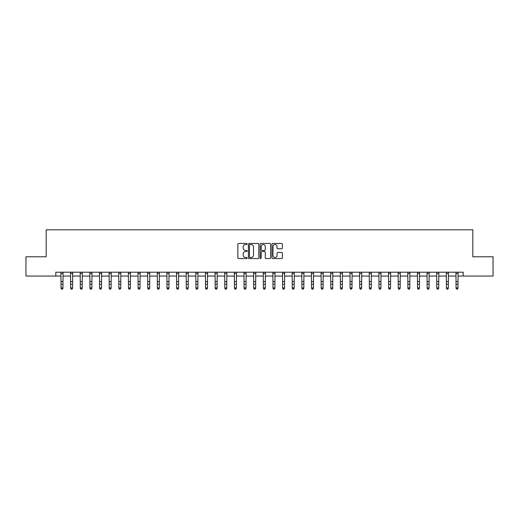 <?xml version="1.0" encoding="UTF-8"?>
<svg xmlns="http://www.w3.org/2000/svg" width="519" height="519" viewBox="0 0 519 519"><rect width="100%" height="100%" fill="white"/><g stroke="black" fill="none" stroke-linecap="round" stroke-linejoin="round"><path stroke-width="0.78" d="M247.167 243.975A0.532 0.532 0 0 0 246.635 243.443L238.597 243.443A0.759 0.759 0 0 0 237.845 244.196L237.845 257.82A0.759 0.759 0 0 0 238.597 258.572L246.635 258.572A0.532 0.532 0 0 0 247.167 258.047A0.532 0.532 0 0 0 246.635 257.515L245.597 257.515A2.42 2.42 0 0 1 243.177 255.095L243.177 253.96A2.42 2.42 0 0 1 245.597 251.54L246.635 251.54A0.532 0.532 0 0 0 247.167 251.008A0.532 0.532 0 0 0 246.635 250.476L245.597 250.476A2.42 2.42 0 0 1 243.177 248.056L243.177 246.921A2.42 2.42 0 0 1 245.597 244.501L246.635 244.501A0.532 0.532 0 0 0 247.167 243.975M281.609 248.776A0.759 0.759 0 0 0 282.368 248.017L282.368 244.196A0.759 0.759 0 0 0 281.609 243.443L272.683 243.443A0.759 0.759 0 0 0 271.93 244.196L271.93 257.82A0.759 0.759 0 0 0 272.683 258.572L281.609 258.572A0.759 0.759 0 0 0 282.368 257.82L282.368 253.201A0.759 0.759 0 0 0 281.609 252.448L277.788 252.448A0.759 0.759 0 0 0 277.036 253.201L277.036 255.491A2.024 2.024 0 0 1 275.012 257.515A2.024 2.024 0 0 1 272.988 255.491L272.988 246.525A2.024 2.024 0 0 1 275.012 244.501A2.024 2.024 0 0 1 277.036 246.525L277.036 248.017A0.759 0.759 0 0 0 277.788 248.776L281.609 248.776M55.818 276.056L25.95 276.056L25.95 256.788L46.185 256.788L46.185 229.813L472.815 229.813L472.815 256.788L493.05 256.788L493.05 276.056L463.182 276.056L463.182 272.203L55.818 272.203L55.818 276.056L61.021 276.056M258.838 244.196A0.759 0.759 0 0 0 258.079 243.443L249.152 243.443A0.759 0.759 0 0 0 248.4 244.196L248.4 257.82A0.759 0.759 0 0 0 249.152 258.572L258.079 258.572A0.759 0.759 0 0 0 258.838 257.82L258.838 244.196M260.921 243.443L269.848 243.443A0.759 0.759 0 0 1 270.6 244.196L270.6 257.82A0.759 0.759 0 0 1 269.848 258.572L266.026 258.572A0.759 0.759 0 0 1 265.267 257.82L265.267 252.292A0.759 0.759 0 0 0 264.515 251.54L261.978 251.54A0.759 0.759 0 0 0 261.219 252.292L261.219 258.047A0.532 0.532 0 0 1 260.694 258.572A0.532 0.532 0 0 1 260.162 258.047L260.162 244.196A0.759 0.759 0 0 1 260.921 243.443M62.948 276.056L70.655 276.056M72.582 276.056L80.289 276.056M82.216 276.056L89.923 276.056M91.85 276.056L99.564 276.056M101.49 276.056L109.198 276.056M111.124 276.056L118.832 276.056M120.758 276.056L128.465 276.056M130.392 276.056L138.099 276.056M140.026 276.056L147.733 276.056M149.66 276.056L157.367 276.056M159.294 276.056L167.008 276.056M168.934 276.056L176.642 276.056M178.568 276.056L186.276 276.056M188.202 276.056L195.91 276.056M197.836 276.056L205.543 276.056M207.47 276.056L215.177 276.056M217.104 276.056L224.811 276.056M226.738 276.056L234.452 276.056M236.379 276.056L244.086 276.056M246.012 276.056L253.72 276.056M255.646 276.056L263.354 276.056M265.28 276.056L272.988 276.056M274.914 276.056L282.621 276.056M284.548 276.056L292.262 276.056M294.189 276.056L301.896 276.056M303.823 276.056L311.53 276.056M313.457 276.056L321.164 276.056M323.09 276.056L330.798 276.056M332.724 276.056L340.432 276.056M342.358 276.056L350.066 276.056M351.992 276.056L359.706 276.056M361.633 276.056L369.34 276.056M371.267 276.056L378.974 276.056M380.901 276.056L388.608 276.056M390.535 276.056L398.242 276.056M400.168 276.056L407.876 276.056M409.802 276.056L417.51 276.056M419.436 276.056L427.15 276.056M429.077 276.056L436.784 276.056M438.711 276.056L446.418 276.056M448.345 276.056L456.052 276.056M457.979 276.056L463.182 276.056M249.983 244.501A0.532 0.532 0 0 0 249.457 245.033L249.457 256.983A0.532 0.532 0 0 0 249.983 257.515L251.086 257.515A2.42 2.42 0 0 0 253.506 255.095L253.506 246.921A2.42 2.42 0 0 0 251.086 244.501L249.983 244.501M265.267 246.564A2.024 2.024 0 0 0 263.243 244.54A2.024 2.024 0 0 0 261.219 246.564L261.219 249.723A0.759 0.759 0 0 0 261.978 250.476L264.515 250.476A0.759 0.759 0 0 0 265.267 249.723L265.267 246.564M63.039 272.203L62.948 288.337L62.371 289.187L61.599 289.018L62.371 289.187M60.931 272.203L61.021 287.909L62.948 287.909L62.371 289.018M61.599 289.187L61.021 288.337L61.599 289.018M72.673 272.203L72.582 288.337L72.005 289.187L71.233 289.018L72.005 289.187M70.565 272.203L70.655 287.909L72.582 287.909L72.005 289.018M71.233 289.187L70.655 288.337L71.233 289.018M82.307 272.203L82.216 288.337L81.639 289.187L80.867 289.018L81.639 289.187M80.198 272.203L80.289 287.909L82.216 287.909L81.639 289.018M80.867 289.187L80.289 288.337L80.867 289.018M91.947 272.203L91.85 288.337L91.273 289.187L90.501 289.018L91.273 289.187M89.832 272.203L89.923 287.909L91.85 287.909L91.273 289.018M90.501 289.187L89.923 288.337L90.501 289.018M101.581 272.203L101.49 288.337L100.907 289.187L100.141 289.018L100.907 289.187M99.466 272.203L99.564 287.909L101.49 287.909L100.907 289.018M100.141 289.187L99.564 288.337L100.141 289.018M111.215 272.203L111.124 288.337L110.547 289.187L109.775 289.018L110.547 289.187M109.107 272.203L109.198 287.909L111.124 287.909L110.547 289.018M109.775 289.187L109.198 288.337L109.775 289.018M120.849 272.203L120.758 288.337L120.181 289.187L119.409 289.018L120.181 289.187M118.741 272.203L118.832 287.909L120.758 287.909L120.181 289.018M119.409 289.187L118.832 288.337L119.409 289.018M130.483 272.203L130.392 288.337L129.815 289.187L129.043 289.018L129.815 289.187M128.375 272.203L128.465 287.909L130.392 287.909L129.815 289.018M129.043 289.187L128.465 288.337L129.043 289.018M140.117 272.203L140.026 288.337L139.449 289.187L138.677 289.018L139.449 289.187M138.009 272.203L138.099 287.909L140.026 287.909L139.449 289.018M138.677 289.187L138.099 288.337L138.677 289.018M149.751 272.203L149.66 288.337L149.083 289.187L148.311 289.018L149.083 289.187M147.643 272.203L147.733 287.909L149.66 287.909L149.083 289.018M148.311 289.187L147.733 288.337L148.311 289.018M159.391 272.203L159.294 288.337L158.717 289.187L157.951 289.018L158.717 289.187M157.276 272.203L157.367 287.909L159.294 287.909L158.717 289.018M157.951 289.187L157.367 288.337L157.951 289.018M169.025 272.203L168.934 288.337L168.351 289.187L167.585 289.018L168.351 289.187M166.91 272.203L167.008 287.909L168.934 287.909L168.351 289.018M167.585 289.187L167.008 288.337L167.585 289.018M178.659 272.203L178.568 288.337L177.991 289.187L177.219 289.018L177.991 289.187M176.551 272.203L176.642 287.909L178.568 287.909L177.991 289.018M177.219 289.187L176.642 288.337L177.219 289.018M188.293 272.203L188.202 288.337L187.625 289.187L186.853 289.018L187.625 289.187M186.185 272.203L186.276 287.909L188.202 287.909L187.625 289.018M186.853 289.187L186.276 288.337L186.853 289.018M197.927 272.203L197.836 288.337L197.259 289.187L196.487 289.018L197.259 289.187M195.819 272.203L195.91 287.909L197.836 287.909L197.259 289.018M196.487 289.187L195.91 288.337L196.487 289.018M207.561 272.203L207.47 288.337L206.893 289.187L206.121 289.018L206.893 289.187M205.453 272.203L205.543 287.909L207.47 287.909L206.893 289.018M206.121 289.187L205.543 288.337L206.121 289.018M217.195 272.203L217.104 288.337L216.527 289.187L215.755 289.018L216.527 289.187M215.087 272.203L215.177 287.909L217.104 287.909L216.527 289.018M215.755 289.187L215.177 288.337L215.755 289.018M226.835 272.203L226.738 288.337L226.161 289.187L225.395 289.018L226.161 289.187M224.721 272.203L224.811 287.909L226.738 287.909L226.161 289.018M225.395 289.187L224.811 288.337L225.395 289.018M236.469 272.203L236.379 288.337L235.801 289.187L235.029 289.018L235.801 289.187M234.361 272.203L234.452 287.909L236.379 287.909L235.801 289.018M235.029 289.187L234.452 288.337L235.029 289.018M246.103 272.203L246.012 288.337L245.435 289.187L244.663 289.018L245.435 289.187M243.995 272.203L244.086 287.909L246.012 287.909L245.435 289.018M244.663 289.187L244.086 288.337L244.663 289.018M255.737 272.203L255.646 288.337L255.069 289.187L254.297 289.018L255.069 289.187M253.629 272.203L253.72 287.909L255.646 287.909L255.069 289.018M254.297 289.187L253.72 288.337L254.297 289.018M265.371 272.203L265.28 288.337L264.703 289.187L263.931 289.018L264.703 289.187M263.263 272.203L263.354 287.909L265.28 287.909L264.703 289.018M263.931 289.187L263.354 288.337L263.931 289.018M275.005 272.203L274.914 288.337L274.337 289.187L273.565 289.018L274.337 289.187M272.897 272.203L272.988 287.909L274.914 287.909L274.337 289.018M273.565 289.187L272.988 288.337L273.565 289.018M284.639 272.203L284.548 288.337L283.971 289.187L283.199 289.018L283.971 289.187M282.531 272.203L282.621 287.909L284.548 287.909L283.971 289.018M283.199 289.187L282.621 288.337L283.199 289.018M294.279 272.203L294.189 288.337L293.605 289.187L292.839 289.018L293.605 289.187M292.165 272.203L292.262 287.909L294.189 287.909L293.605 289.018M292.839 289.187L292.262 288.337L292.839 289.018M303.913 272.203L303.823 288.337L303.245 289.187L302.473 289.018L303.245 289.187M301.805 272.203L301.896 287.909L303.823 287.909L303.245 289.018M302.473 289.187L301.896 288.337L302.473 289.018M313.547 272.203L313.457 288.337L312.879 289.187L312.107 289.018L312.879 289.187M311.439 272.203L311.53 287.909L313.457 287.909L312.879 289.018M312.107 289.187L311.53 288.337L312.107 289.018M323.181 272.203L323.09 288.337L322.513 289.187L321.741 289.018L322.513 289.187M321.073 272.203L321.164 287.909L323.09 287.909L322.513 289.018M321.741 289.187L321.164 288.337L321.741 289.018M332.815 272.203L332.724 288.337L332.147 289.187L331.375 289.018L332.147 289.187M330.707 272.203L330.798 287.909L332.724 287.909L332.147 289.018M331.375 289.187L330.798 288.337L331.375 289.018M342.449 272.203L342.358 288.337L341.781 289.187L341.009 289.018L341.781 289.187M340.341 272.203L340.432 287.909L342.358 287.909L341.781 289.018M341.009 289.187L340.432 288.337L341.009 289.018M352.09 272.203L351.992 288.337L351.415 289.187L350.649 289.018L351.415 289.187M349.975 272.203L350.066 287.909L351.992 287.909L351.415 289.018M350.649 289.187L350.066 288.337L350.649 289.018M361.724 272.203L361.633 288.337L361.049 289.187L360.283 289.018L361.049 289.187M359.609 272.203L359.706 287.909L361.633 287.909L361.049 289.018M360.283 289.187L359.706 288.337L360.283 289.018M371.357 272.203L371.267 288.337L370.689 289.187L369.917 289.018L370.689 289.187M369.249 272.203L369.34 287.909L371.267 287.909L370.689 289.018M369.917 289.187L369.34 288.337L369.917 289.018M380.991 272.203L380.901 288.337L380.323 289.187L379.551 289.018L380.323 289.187M378.883 272.203L378.974 287.909L380.901 287.909L380.323 289.018M379.551 289.187L378.974 288.337L379.551 289.018M390.625 272.203L390.535 288.337L389.957 289.187L389.185 289.018L389.957 289.187M388.517 272.203L388.608 287.909L390.535 287.909L389.957 289.018M389.185 289.187L388.608 288.337L389.185 289.018M400.259 272.203L400.168 288.337L399.591 289.187L398.819 289.018L399.591 289.187M398.151 272.203L398.242 287.909L400.168 287.909L399.591 289.018M398.819 289.187L398.242 288.337L398.819 289.018M409.893 272.203L409.802 288.337L409.225 289.187L408.453 289.018L409.225 289.187M407.785 272.203L407.876 287.909L409.802 287.909L409.225 289.018M408.453 289.187L407.876 288.337L408.453 289.018M419.534 272.203L419.436 288.337L418.859 289.187L418.093 289.018L418.859 289.187M417.419 272.203L417.51 287.909L419.436 287.909L418.859 289.018M418.093 289.187L417.51 288.337L418.093 289.018M429.168 272.203L429.077 288.337L428.499 289.187L427.727 289.018L428.499 289.187M427.053 272.203L427.15 287.909L429.077 287.909L428.499 289.018M427.727 289.187L427.15 288.337L427.727 289.018M438.802 272.203L438.711 288.337L438.133 289.187L437.361 289.018L438.133 289.187M436.693 272.203L436.784 287.909L438.711 287.909L438.133 289.018M437.361 289.187L436.784 288.337L437.361 289.018M448.435 272.203L448.345 288.337L447.767 289.187L446.995 289.018L447.767 289.187M446.327 272.203L446.418 287.909L448.345 287.909L447.767 289.018M446.995 289.187L446.418 288.337L446.995 289.018M458.069 272.203L457.979 288.337L457.401 289.187L456.629 289.018L457.401 289.187M455.961 272.203L456.052 287.909L457.979 287.909L457.401 289.018M456.629 289.187L456.052 288.337L456.629 289.018M62.948 281.596L61.021 281.596M62.948 284.237L61.021 284.237M62.948 273.455L61.021 273.455M72.582 281.596L70.655 281.596M72.582 284.237L70.655 284.237M72.582 273.455L70.655 273.455M82.216 281.596L80.289 281.596M82.216 284.237L80.289 284.237M82.216 273.455L80.289 273.455M91.85 281.596L89.923 281.596M91.85 284.237L89.923 284.237M91.85 273.455L89.923 273.455M101.49 281.596L99.564 281.596M101.49 284.237L99.564 284.237M101.49 273.455L99.564 273.455M111.124 281.596L109.198 281.596M111.124 284.237L109.198 284.237M111.124 273.455L109.198 273.455M120.758 281.596L118.832 281.596M120.758 284.237L118.832 284.237M120.758 273.455L118.832 273.455M130.392 281.596L128.465 281.596M130.392 284.237L128.465 284.237M130.392 273.455L128.465 273.455M140.026 281.596L138.099 281.596M140.026 284.237L138.099 284.237M140.026 273.455L138.099 273.455M149.66 281.596L147.733 281.596M149.66 284.237L147.733 284.237M149.66 273.455L147.733 273.455M159.294 281.596L157.367 281.596M159.294 284.237L157.367 284.237M159.294 273.455L157.367 273.455M168.934 281.596L167.008 281.596M168.934 284.237L167.008 284.237M168.934 273.455L167.008 273.455M178.568 281.596L176.642 281.596M178.568 284.237L176.642 284.237M178.568 273.455L176.642 273.455M188.202 281.596L186.276 281.596M188.202 284.237L186.276 284.237M188.202 273.455L186.276 273.455M197.836 281.596L195.91 281.596M197.836 284.237L195.91 284.237M197.836 273.455L195.91 273.455M207.47 281.596L205.543 281.596M207.47 284.237L205.543 284.237M207.47 273.455L205.543 273.455M217.104 281.596L215.177 281.596M217.104 284.237L215.177 284.237M217.104 273.455L215.177 273.455M226.738 281.596L224.811 281.596M226.738 284.237L224.811 284.237M226.738 273.455L224.811 273.455M236.379 281.596L234.452 281.596M236.379 284.237L234.452 284.237M236.379 273.455L234.452 273.455M246.012 281.596L244.086 281.596M246.012 284.237L244.086 284.237M246.012 273.455L244.086 273.455M255.646 281.596L253.72 281.596M255.646 284.237L253.72 284.237M255.646 273.455L253.72 273.455M265.28 281.596L263.354 281.596M265.28 284.237L263.354 284.237M265.28 273.455L263.354 273.455M274.914 281.596L272.988 281.596M274.914 284.237L272.988 284.237M274.914 273.455L272.988 273.455M284.548 281.596L282.621 281.596M284.548 284.237L282.621 284.237M284.548 273.455L282.621 273.455M294.189 281.596L292.262 281.596M294.189 284.237L292.262 284.237M294.189 273.455L292.262 273.455M303.823 281.596L301.896 281.596M303.823 284.237L301.896 284.237M303.823 273.455L301.896 273.455M313.457 281.596L311.53 281.596M313.457 284.237L311.53 284.237M313.457 273.455L311.53 273.455M323.09 281.596L321.164 281.596M323.09 284.237L321.164 284.237M323.09 273.455L321.164 273.455M332.724 281.596L330.798 281.596M332.724 284.237L330.798 284.237M332.724 273.455L330.798 273.455M342.358 281.596L340.432 281.596M342.358 284.237L340.432 284.237M342.358 273.455L340.432 273.455M351.992 281.596L350.066 281.596M351.992 284.237L350.066 284.237M351.992 273.455L350.066 273.455M361.633 281.596L359.706 281.596M361.633 284.237L359.706 284.237M361.633 273.455L359.706 273.455M371.267 281.596L369.34 281.596M371.267 284.237L369.34 284.237M371.267 273.455L369.34 273.455M380.901 281.596L378.974 281.596M380.901 284.237L378.974 284.237M380.901 273.455L378.974 273.455M390.535 281.596L388.608 281.596M390.535 284.237L388.608 284.237M390.535 273.455L388.608 273.455M400.168 281.596L398.242 281.596M400.168 284.237L398.242 284.237M400.168 273.455L398.242 273.455M409.802 281.596L407.876 281.596M409.802 284.237L407.876 284.237M409.802 273.455L407.876 273.455M419.436 281.596L417.51 281.596M419.436 284.237L417.51 284.237M419.436 273.455L417.51 273.455M429.077 281.596L427.15 281.596M429.077 284.237L427.15 284.237M429.077 273.455L427.15 273.455M438.711 281.596L436.784 281.596M438.711 284.237L436.784 284.237M438.711 273.455L436.784 273.455M448.345 281.596L446.418 281.596M448.345 284.237L446.418 284.237M448.345 273.455L446.418 273.455M457.979 281.596L456.052 281.596M457.979 284.237L456.052 284.237M457.979 273.455L456.052 273.455"/></g></svg>
